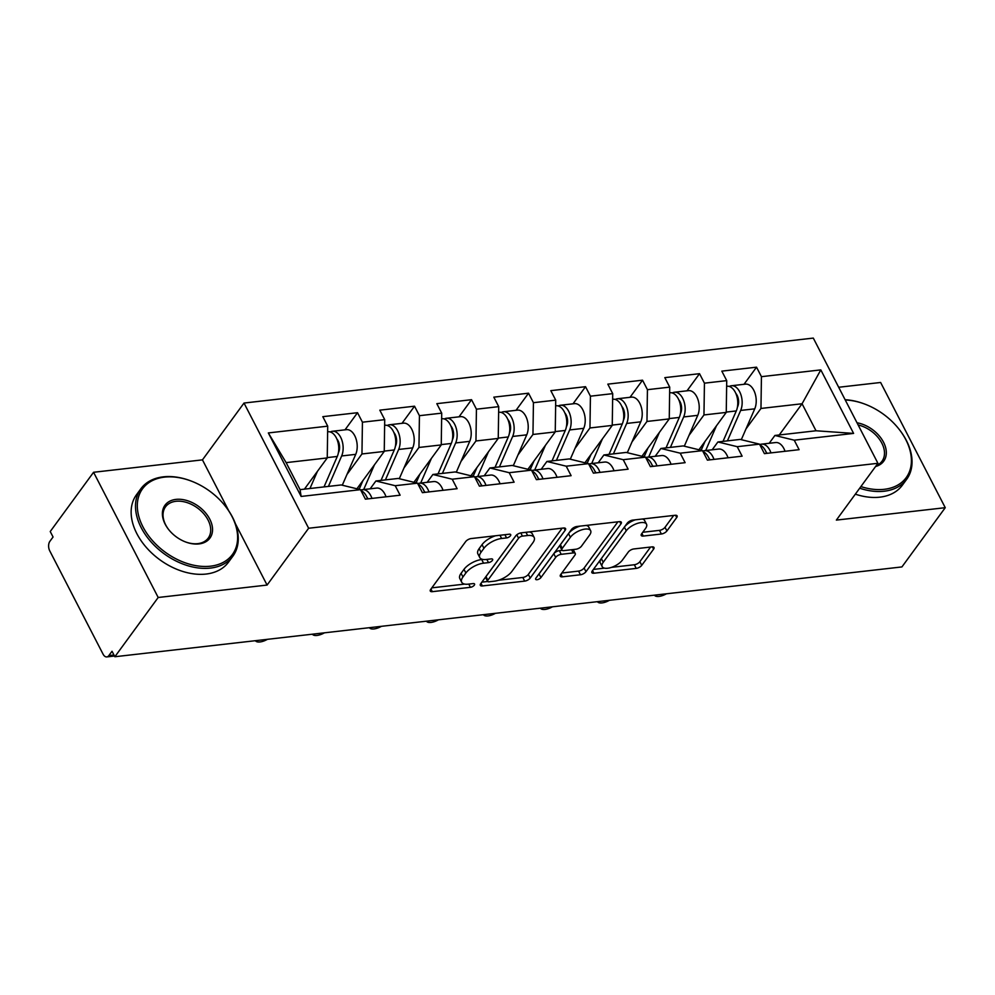 <?xml version="1.0" encoding="UTF-8"?>
<svg xmlns="http://www.w3.org/2000/svg" width="995" height="995" viewBox="0 0 995 995"><rect width="100%" height="100%" fill="white"/><g stroke="black" fill="none" stroke-linecap="round" stroke-linejoin="round"><path stroke-width="1.49" d="M510.435 535.77A3.134 1.368 152.7 0 0 510.709 534.626A3.134 1.368 152.7 0 0 509.278 534.203L471.17 538.556A4.478 1.953 152.7 0 0 465.648 541.616L430.686 589.413A4.478 1.953 152.7 0 0 430.288 591.055A4.478 1.953 152.7 0 0 432.327 591.664L470.436 587.311A3.134 1.368 152.7 0 0 474.304 585.172A3.134 1.368 152.7 0 0 474.578 584.015A3.134 1.368 152.7 0 0 473.16 583.592L468.222 584.152A14.328 6.231 152.7 0 1 461.705 582.237A14.328 6.231 152.7 0 1 462.961 576.963L465.871 572.983A14.328 6.231 152.7 0 1 483.57 563.182L488.495 562.61A3.134 1.368 152.7 0 0 492.363 560.471A3.134 1.368 152.7 0 0 492.649 559.314A3.134 1.368 152.7 0 0 491.219 558.904L486.281 559.464A14.328 6.231 152.7 0 1 479.764 557.536A14.328 6.231 152.7 0 1 481.02 552.275L483.943 548.295A14.328 6.231 152.7 0 1 501.629 538.482L506.567 537.922A3.134 1.368 152.7 0 0 510.435 535.77M661.376 534.004A4.478 1.953 152.7 0 0 666.911 530.944L676.712 517.537A4.478 1.953 152.7 0 0 677.11 515.883A4.478 1.953 152.7 0 0 675.07 515.286L632.745 520.111A4.478 1.953 152.7 0 0 627.223 523.183L592.261 570.981A4.478 1.953 152.7 0 0 591.863 572.622A4.478 1.953 152.7 0 0 593.903 573.219L636.228 568.394A4.478 1.953 152.7 0 0 641.75 565.334L653.603 549.128A4.478 1.953 152.7 0 0 654.001 547.486A4.478 1.953 152.7 0 0 651.961 546.889L633.84 548.954A4.478 1.953 152.7 0 0 628.318 552.014L622.435 560.048A11.977 5.211 152.7 0 1 611.353 567.411A11.977 5.211 152.7 0 1 602.199 566.64A11.977 5.211 152.7 0 1 603.256 562.237L626.265 530.77A11.977 5.211 152.7 0 1 637.36 523.407A11.977 5.211 152.7 0 1 646.514 524.178A11.977 5.211 152.7 0 1 645.457 528.581L641.626 533.83A4.478 1.953 152.7 0 0 641.228 535.472A4.478 1.953 152.7 0 0 643.268 536.069L661.376 534.004L659.498 530.36A4.478 1.953 152.7 0 0 665.021 527.288L673.69 515.447M228.862 511.02L202.458 459.864L93.567 472.277L158.193 597.485L267.083 585.06L308.637 528.245L877.926 463.297L836.36 520.099L945.25 507.686L901.918 566.926L114.86 656.737L112.025 651.252L108.865 655.581L113.965 655.008M158.193 597.485L114.86 656.737M565.172 530.26A4.478 1.953 152.7 0 0 565.57 528.619A4.478 1.953 152.7 0 0 563.531 528.009L521.206 532.847A4.478 1.953 152.7 0 0 515.684 535.907L480.722 583.704A4.478 1.953 152.7 0 0 480.324 585.346A4.478 1.953 152.7 0 0 482.364 585.955L524.676 581.117A4.478 1.953 152.7 0 0 530.211 578.058L565.172 530.26L564.003 527.984M576.976 526.479L619.3 521.654A4.478 1.953 152.7 0 1 621.34 522.251A4.478 1.953 152.7 0 1 620.942 523.892L585.98 571.69A4.478 1.953 152.7 0 1 580.458 574.762L562.337 576.826A4.478 1.953 152.7 0 1 560.309 576.229A4.478 1.953 152.7 0 1 560.695 574.575L574.874 555.198A4.478 1.953 152.7 0 0 575.272 553.543A4.478 1.953 152.7 0 0 573.232 552.946L561.217 554.314A4.478 1.953 152.7 0 0 555.683 557.387L540.932 577.56A3.134 1.368 152.7 0 1 538.021 579.488A3.134 1.368 152.7 0 1 535.633 579.289A3.134 1.368 152.7 0 1 535.907 578.132L571.453 529.539A4.478 1.953 152.7 0 1 576.976 526.479M308.637 528.245L244.011 403.05L813.301 338.089L877.926 463.297M744.011 384.306L756.536 367.18L721.823 371.135L726.723 380.625L726.25 412.403L698.925 449.765M756.536 367.18L761.436 376.67L820.813 369.891L853.598 433.41L794.221 440.176L799.122 449.678L764.409 453.633L759.508 444.143L737.22 446.68L742.121 456.17L707.408 460.138L702.507 450.648L680.219 453.185L685.12 462.675L650.407 466.643L645.506 457.153L623.218 459.69L628.119 469.18L593.406 473.147L588.505 463.658L566.217 466.195L571.118 475.685L536.404 479.652L531.504 470.162L509.216 472.7L514.116 482.189L479.403 486.157L474.503 476.667L452.215 479.204L457.115 488.694L422.402 492.662L417.502 483.172L395.214 485.709L400.114 495.199L365.401 499.167L360.501 489.664L301.124 496.443L268.339 432.937L327.716 426.158L327.243 457.936L304.408 489.142M345.004 429.84L357.528 412.701L322.815 416.669L327.716 426.158M357.528 412.701L362.429 422.191L384.717 419.654L384.244 451.431L356.906 488.794M402.005 423.335L414.529 406.196L379.816 410.164L384.717 419.654M414.529 406.196L419.43 415.686L441.718 413.149L441.245 444.927L413.908 482.289M459.006 416.83L471.53 399.691L436.817 403.659L441.718 413.149M471.53 399.691L476.431 409.194L498.719 406.644L498.246 438.422L470.921 475.784M516.007 410.326L528.532 393.199L493.818 397.154L498.719 406.644M528.532 393.199L533.432 402.689L555.72 400.139L555.247 431.917L527.922 469.279M573.008 403.821L585.533 386.694L550.82 390.649L555.72 400.139M585.533 386.694L590.433 396.184L612.721 393.634L612.248 425.412L584.923 462.774M630.009 397.316L642.534 380.19L607.821 384.145L612.721 393.634M642.534 380.19L647.434 389.679L669.722 387.13L669.249 418.907L641.924 456.27M687.01 390.811L699.535 373.685L664.822 377.64L669.722 387.13M699.535 373.685L704.435 383.174L726.723 380.625M712.184 449.777L717.905 441.967L740.193 439.417L759.508 444.143M726.25 412.403L703.962 414.952L689 435.4M717.905 441.967L737.22 446.68M704.435 383.174L703.962 414.952M655.183 456.282L660.904 448.471L683.192 445.922L702.507 450.648M669.249 418.907L646.961 421.457L631.999 441.904M660.904 448.471L680.219 453.185M647.434 389.679L646.961 421.457M598.182 462.787L603.903 454.964L626.191 452.426L645.506 457.153M612.248 425.412L589.96 427.962L574.998 448.409M603.903 454.964L623.218 459.69M590.433 396.184L589.96 427.962M541.18 469.292L546.902 461.469L569.19 458.931L588.505 463.658M555.247 431.917L532.959 434.467L517.997 454.914M546.902 461.469L566.217 466.195M533.432 402.689L532.959 434.467M484.179 475.797L489.901 467.973L512.189 465.436L531.504 470.162M498.246 438.422L475.958 440.972L460.996 461.419M489.901 467.973L509.216 472.7M476.431 409.194L475.958 440.972M427.178 482.301L432.9 474.478L455.188 471.941L474.503 476.667M441.245 444.927L418.957 447.464L403.995 467.924M432.9 474.478L452.215 479.204M419.43 415.686L418.957 447.464M370.177 488.806L375.899 480.983L398.187 478.446L417.502 483.172M384.244 451.431L361.956 453.969L346.994 474.428M375.899 480.983L395.214 485.709M362.429 422.191L361.956 453.969M93.567 472.277L50.235 531.529L53.058 537.001L49.887 541.33A6.841 4.055 -96.5 0 0 49.75 550.869L103.07 654.163A6.841 4.055 -96.5 0 0 106.813 656.911A6.841 4.055 -96.5 0 0 108.865 655.581M327.243 457.936L286.137 462.625L300.08 489.639L341.185 484.951L360.501 489.664M300.08 489.639L301.124 496.443M268.339 432.937L286.137 462.625M945.25 507.686L880.625 382.478L838.673 387.266M202.458 459.864L244.011 403.05M769.185 443.285L774.906 435.462L816.012 430.773L802.069 403.759L760.964 408.447L746.001 428.895M779.247 434.964L802.069 403.759L820.813 369.891M774.906 435.462L794.221 440.176M816.012 430.773L853.598 433.41M761.436 376.67L760.964 408.447M267.083 585.06L235.355 523.594M495.51 535.77A14.328 6.231 152.7 0 0 482.053 544.638L483.943 548.295M479.764 557.536L477.886 553.892A14.328 6.231 152.7 0 1 479.142 548.618L482.053 544.638M461.705 582.237L459.814 578.58A14.328 6.231 152.7 0 1 461.083 573.319L463.993 569.339A14.328 6.231 152.7 0 1 481.679 559.526L482.774 559.401M431.83 587.858L464.715 584.102M498.47 580.247L522.798 577.473A4.478 1.953 152.7 0 0 528.333 574.413L562.15 528.171M481.854 582.15L487.674 581.478M522.437 536.106A3.134 1.368 152.7 0 0 518.569 538.258L487.873 580.209A3.134 1.368 152.7 0 0 487.6 581.366A3.134 1.368 152.7 0 0 489.03 581.789L494.229 581.192A14.328 6.231 152.7 0 0 511.915 571.379L532.897 542.698A14.328 6.231 152.7 0 0 534.153 537.437A14.328 6.231 152.7 0 0 527.636 535.521L522.437 536.106L520.783 532.91M487.6 581.366L485.709 577.709A3.134 1.368 152.7 0 1 485.995 576.565L516.057 535.447M534.153 537.437L532.275 533.793A14.328 6.231 152.7 0 0 529.265 531.927M617.92 521.803L584.102 568.045L585.98 571.69M561.839 573.02L578.568 571.105A4.478 1.953 152.7 0 0 584.102 568.045M575.272 553.543L573.381 549.899A4.478 1.953 152.7 0 0 573.083 549.563M562.212 550.334L559.339 550.67A4.478 1.953 152.7 0 0 553.805 553.73L539.041 573.916L540.932 577.56M589.587 535.074A11.977 5.211 152.7 0 0 590.644 530.683A11.977 5.211 152.7 0 0 581.49 529.912A11.977 5.211 152.7 0 0 570.396 537.263L562.287 548.357A4.478 1.953 152.7 0 0 561.901 549.999A4.478 1.953 152.7 0 0 563.941 550.596L575.956 549.228A4.478 1.953 152.7 0 0 581.478 546.168L589.587 535.074M590.644 530.683L588.754 527.027A11.977 5.211 152.7 0 0 586.08 525.435M579.998 526.131A11.977 5.211 152.7 0 0 568.518 533.619L570.396 537.263M561.901 549.999L560.011 546.354A4.478 1.953 152.7 0 1 560.409 544.7L568.518 533.619M642.77 532.263L659.498 530.36M646.514 524.178L644.623 520.534A11.977 5.211 152.7 0 0 642.347 519.017M635.283 519.825A11.977 5.211 152.7 0 0 624.387 527.126L626.265 530.77M602.199 566.64L600.321 562.983A11.977 5.211 152.7 0 1 601.366 558.593L624.387 527.126M611.552 567.349L634.337 564.75A4.478 1.953 152.7 0 0 639.872 561.678L650.581 547.039M593.406 569.414L604.487 568.157M339.307 444.342L338.561 445.362M327.629 431.818L328.051 431.768A15.062 8.905 83.5 0 1 337.255 439.989A15.062 8.905 83.5 0 1 337.28 456.456L324.022 486.903M317.43 471.356L309.955 488.508M305.079 489.067L305.975 487.003M330.29 431.992A15.062 8.905 83.5 0 1 332.429 431.27A15.062 8.905 83.5 0 1 341.633 439.491A15.062 8.905 83.5 0 1 341.658 455.959L328.412 486.406M332.429 431.27L346.496 429.666A15.062 8.905 83.5 0 1 355.7 437.887A15.062 8.905 83.5 0 1 355.725 454.354L342.292 485.212M338.362 452.899L338.698 452.128A9.129 5.398 -96.5 0 0 336.808 438.907M255.416 640.693A10.261 4.465 152.7 0 0 267.431 639.325M371.968 498.408A15.062 8.905 -96.5 0 0 362.578 489.677A15.062 8.905 -96.5 0 0 360.775 490.212M386.035 496.803A15.062 8.905 -96.5 0 0 376.645 488.072L362.578 489.677M366.956 497.313A9.129 5.398 83.5 0 1 368.038 498.856M367.578 498.918A15.062 8.905 -96.5 0 0 360.961 490.572M210.455 566.192A55.658 37.76 36.2 0 0 225.293 506.119A55.658 37.76 36.2 0 0 190.816 480.908A55.658 37.76 36.2 0 0 164.486 477.127A55.658 37.76 36.2 0 0 142.882 526.741A55.658 37.76 36.2 0 0 210.455 566.192M225.293 506.119L225.629 506.542A57.026 38.693 -143.8 0 1 232.905 556.143A57.026 38.693 -143.8 0 1 210.418 568.095A57.026 38.693 -143.8 0 1 150.817 541.641A57.026 38.693 -143.8 0 1 140.842 488.794A57.026 38.693 -143.8 0 1 163.317 476.841A57.026 38.693 -143.8 0 1 190.306 480.709L190.816 480.908M198.963 543.929A27.835 18.88 -143.8 0 1 185.791 542.039A27.835 18.88 -143.8 0 1 168.553 529.427A27.835 18.88 -143.8 0 1 175.978 499.39A27.835 18.88 -143.8 0 1 209.758 519.116A27.835 18.88 -143.8 0 1 198.963 543.929M185.53 541.939A26.467 17.96 36.2 0 0 197.794 543.643A26.467 17.96 36.2 0 0 208.229 538.096A26.467 17.96 36.2 0 0 203.602 513.569A26.467 17.96 36.2 0 0 175.941 501.293A26.467 17.96 36.2 0 0 165.518 506.841A26.467 17.96 36.2 0 0 168.727 529.651M232.905 556.143L228.551 562.088A57.026 38.693 -143.8 0 1 206.064 574.053A57.026 38.693 -143.8 0 1 146.464 547.598A57.026 38.693 -143.8 0 1 136.489 494.751L140.842 488.794M860.886 486.58A55.658 37.76 36.2 0 0 884.232 489.316A55.658 37.76 36.2 0 0 899.07 429.231A55.658 37.76 36.2 0 0 864.605 404.02A55.658 37.76 36.2 0 0 845.24 399.99M845.116 399.729A57.026 38.693 -143.8 0 1 864.095 403.833L864.605 404.02M899.07 429.231L899.405 429.666A57.026 38.693 -143.8 0 1 906.694 479.267A57.026 38.693 -143.8 0 1 884.207 491.219A57.026 38.693 -143.8 0 1 859.692 488.222M906.694 479.267L902.341 485.212A57.026 38.693 -143.8 0 1 879.854 497.164A57.026 38.693 -143.8 0 1 855.339 494.167M857.006 422.775A27.835 18.88 -143.8 0 1 884.455 444.193A27.835 18.88 -143.8 0 1 875.563 466.518M876.222 465.61A26.467 17.96 36.2 0 0 882.018 461.207A26.467 17.96 36.2 0 0 880.227 440.412A26.467 17.96 36.2 0 0 858.15 424.977M396.308 437.837L395.562 438.857M359.867 487.649L358.71 489.229M384.63 425.313L385.053 425.263A15.062 8.905 83.5 0 1 394.256 433.484A15.062 8.905 83.5 0 1 394.281 449.951L381.023 480.398M374.431 464.852L363.672 489.552M359.133 489.341L362.976 480.498M387.291 425.487A15.062 8.905 83.5 0 1 389.431 424.765A15.062 8.905 83.5 0 1 398.634 432.987A15.062 8.905 83.5 0 1 398.659 449.454L385.413 479.901M389.431 424.765L403.497 423.161A15.062 8.905 83.5 0 1 412.701 431.382A15.062 8.905 83.5 0 1 412.726 447.849L399.293 478.719M395.363 446.394L395.699 445.623A9.129 5.398 -96.5 0 0 393.809 432.402M453.31 431.332L452.563 432.352M416.868 481.145L415.711 482.724M441.631 418.808L442.054 418.758A15.062 8.905 83.5 0 1 451.257 426.992A15.062 8.905 83.5 0 1 451.282 443.459L438.024 473.894M431.432 458.347L420.674 483.048M416.134 482.836L419.977 473.993M444.292 418.982A15.062 8.905 83.5 0 1 446.432 418.261A15.062 8.905 83.5 0 1 455.635 426.482A15.062 8.905 83.5 0 1 455.66 442.949L442.414 473.396M446.432 418.261L460.498 416.656A15.062 8.905 83.5 0 1 469.702 424.877A15.062 8.905 83.5 0 1 469.727 441.345L456.295 472.215M452.364 439.889L452.7 439.118A9.129 5.398 -96.5 0 0 450.81 425.897M510.311 424.828L509.564 425.848M473.869 474.652L472.712 476.219M498.632 412.303L499.055 412.253A15.062 8.905 83.5 0 1 508.258 420.487A15.062 8.905 83.5 0 1 508.283 436.954L495.025 467.389M488.433 451.842L477.675 476.543M473.135 476.331L476.991 467.488M501.293 412.477A15.062 8.905 83.5 0 1 503.433 411.756A15.062 8.905 83.5 0 1 512.636 419.977A15.062 8.905 83.5 0 1 512.661 436.444L499.415 466.891M503.433 411.756L517.499 410.151A15.062 8.905 83.5 0 1 526.703 418.373A15.062 8.905 83.5 0 1 526.741 434.84L513.296 465.71M509.365 433.385L509.701 432.614A9.129 5.398 -96.5 0 0 507.811 419.392M567.312 418.323L566.565 419.343M530.87 468.147L529.713 469.727M555.633 405.798L556.056 405.761A15.062 8.905 83.5 0 1 565.26 413.982A15.062 8.905 83.5 0 1 565.284 430.449L552.026 460.884M545.434 445.337L534.676 470.038M530.136 469.827L533.992 460.983M558.294 405.972A15.062 8.905 83.5 0 1 560.434 405.251A15.062 8.905 83.5 0 1 569.637 413.472A15.062 8.905 83.5 0 1 569.662 429.939L556.416 460.387M560.434 405.251L574.501 403.647A15.062 8.905 83.5 0 1 583.704 411.868A15.062 8.905 83.5 0 1 583.742 428.335L570.297 459.205M566.366 426.88L566.702 426.109A9.129 5.398 -96.5 0 0 564.812 412.9M624.313 411.818L623.567 412.838M587.871 461.643L586.714 463.222M612.634 399.293L613.057 399.256A15.062 8.905 83.5 0 1 622.261 407.477A15.062 8.905 83.5 0 1 622.285 423.945L609.027 454.379M602.435 438.832L591.677 463.533M587.137 463.322L590.993 454.479M615.296 399.468A15.062 8.905 83.5 0 1 617.435 398.746A15.062 8.905 83.5 0 1 626.639 406.98A15.062 8.905 83.5 0 1 626.676 423.447L613.417 453.882M617.435 398.746L631.502 397.142A15.062 8.905 83.5 0 1 640.705 405.363A15.062 8.905 83.5 0 1 640.743 421.83L627.298 452.7M623.367 420.375L623.703 419.604A9.129 5.398 -96.5 0 0 621.813 406.395M312.418 634.188A10.261 4.465 152.7 0 0 324.432 632.82M428.969 491.903A15.062 8.905 -96.5 0 0 419.579 483.172A15.062 8.905 -96.5 0 0 417.776 483.707M443.036 490.299A15.062 8.905 -96.5 0 0 433.646 481.568L419.579 483.172M423.957 490.809A9.129 5.398 83.5 0 1 425.039 492.351M424.579 492.413A15.062 8.905 -96.5 0 0 417.962 484.067M369.419 627.683A10.261 4.465 152.7 0 0 381.433 626.315M485.97 485.398A15.062 8.905 -96.5 0 0 476.58 476.667A15.062 8.905 -96.5 0 0 474.777 477.202M500.037 483.794A15.062 8.905 -96.5 0 0 490.647 475.063L476.58 476.667M480.958 484.304A9.129 5.398 83.5 0 1 482.04 485.846M481.58 485.908A15.062 8.905 -96.5 0 0 474.963 477.575M426.42 621.178A10.261 4.465 152.7 0 0 438.434 619.81M542.971 478.894A15.062 8.905 -96.5 0 0 533.581 470.162A15.062 8.905 -96.5 0 0 531.778 470.697M557.038 477.289A15.062 8.905 -96.5 0 0 547.648 468.558L533.581 470.162M537.959 477.799A9.129 5.398 83.5 0 1 539.041 479.341M538.581 479.403A15.062 8.905 -96.5 0 0 531.964 471.07M483.421 614.674A10.261 4.465 152.7 0 0 495.435 613.306M599.973 472.401A15.062 8.905 -96.5 0 0 590.582 463.658A15.062 8.905 -96.5 0 0 588.779 464.192M614.039 470.797A15.062 8.905 -96.5 0 0 604.649 462.053L590.582 463.658M594.96 471.294A9.129 5.398 83.5 0 1 596.042 472.849M595.582 472.899A15.062 8.905 -96.5 0 0 588.965 464.565M540.434 608.169A10.261 4.465 152.7 0 0 552.436 606.801M656.974 465.896A15.062 8.905 -96.5 0 0 647.583 457.153A15.062 8.905 -96.5 0 0 645.78 457.688M671.04 464.292A15.062 8.905 -96.5 0 0 661.65 455.548L647.583 457.153M651.961 464.789A9.129 5.398 83.5 0 1 653.043 466.344M652.583 466.394A15.062 8.905 -96.5 0 0 645.966 458.061M681.314 405.313L680.568 406.333M644.872 455.138L643.715 456.717M669.635 392.789L670.058 392.751A15.062 8.905 83.5 0 1 679.262 400.973A15.062 8.905 83.5 0 1 679.286 417.44L666.028 447.874M659.436 432.327L648.678 457.028M644.138 456.817L647.994 447.974M672.297 392.963A15.062 8.905 83.5 0 1 674.436 392.241A15.062 8.905 83.5 0 1 683.64 400.475A15.062 8.905 83.5 0 1 683.677 416.942L670.419 447.377M674.436 392.241L688.503 390.637A15.062 8.905 83.5 0 1 697.706 398.871A15.062 8.905 83.5 0 1 697.744 415.338L684.299 446.195M680.369 413.87L680.704 413.099A9.129 5.398 -96.5 0 0 678.814 399.89M597.435 601.664A10.261 4.465 152.7 0 0 609.438 600.296M713.975 459.392A15.062 8.905 -96.5 0 0 704.584 450.648A15.062 8.905 -96.5 0 0 702.781 451.183M728.041 457.787A15.062 8.905 -96.5 0 0 718.651 449.043L704.584 450.648M708.962 458.285A9.129 5.398 83.5 0 1 710.044 459.839M709.584 459.889A15.062 8.905 -96.5 0 0 702.98 451.556M738.315 398.821L737.569 399.828M701.873 448.633L700.716 450.213M726.636 386.296L727.059 386.247A15.062 8.905 83.5 0 1 736.263 394.468A15.062 8.905 83.5 0 1 736.288 410.935L723.029 441.382M716.437 425.823L705.679 450.524M701.139 450.312L704.995 441.469M729.298 386.458A15.062 8.905 83.5 0 1 731.437 385.749A15.062 8.905 83.5 0 1 740.641 393.97A15.062 8.905 83.5 0 1 740.678 410.437L727.42 440.872M731.437 385.749L745.504 384.132A15.062 8.905 83.5 0 1 754.707 392.366A15.062 8.905 83.5 0 1 754.745 408.833L741.3 439.69M737.37 407.365L737.705 406.594A9.129 5.398 -96.5 0 0 735.815 393.386M654.436 595.172A10.261 4.465 152.7 0 0 666.439 593.791M770.976 452.887A15.062 8.905 -96.5 0 0 761.585 444.143A15.062 8.905 -96.5 0 0 759.782 444.678M785.043 451.282A15.062 8.905 -96.5 0 0 775.652 442.539L761.585 444.143M765.963 451.78A9.129 5.398 83.5 0 1 767.058 453.334M766.585 453.384A15.062 8.905 -96.5 0 0 759.981 445.051M499.975 535.26L501.629 538.482M479.142 548.618L481.02 552.275M486.841 559.401L488.495 562.61M481.679 559.526L483.57 563.182M463.993 569.339L465.871 572.983M461.083 573.319L462.961 576.963M468.769 584.09L470.436 587.311M430.972 589.028L432.327 591.664M504.9 534.701L506.567 537.922M528.333 574.413L530.211 578.058M522.798 577.473L524.676 581.117M480.995 583.319L482.364 585.955M516.778 534.788L518.569 538.258M485.995 576.565L487.873 580.209M525.969 532.3L527.636 535.521M619.773 521.616L620.942 523.892M578.568 571.105L580.458 574.762M560.981 574.19L562.337 576.826M571.565 549.725L573.232 552.946M559.339 550.67L561.217 554.314M553.805 553.73L555.683 557.387M560.409 544.7L562.287 548.357M641.912 533.444L643.268 536.069M601.366 558.593L603.256 562.237M652.421 546.852L653.603 549.128M639.872 561.678L641.75 565.334M634.337 564.75L636.228 568.394M592.547 570.595L593.903 573.219M675.543 515.248L676.712 517.537M665.021 527.288L666.911 530.944M337.28 456.456L327.243 457.601M355.725 454.354L341.658 455.959M394.281 449.951L384.244 451.108M412.726 447.849L398.659 449.454M451.282 443.459L441.245 444.603M469.727 441.345L455.66 442.949M508.283 436.954L498.246 438.099M526.741 434.84L512.661 436.444M565.284 430.449L555.247 431.594M583.742 428.335L569.662 429.939M622.285 423.945L612.248 425.089M640.743 421.83L626.676 423.447M679.286 417.44L669.249 418.584M697.744 415.338L683.677 416.942M736.288 410.935L726.25 412.079M754.745 408.833L740.678 410.437M106.813 656.911L114.5 656.028"/></g></svg>
